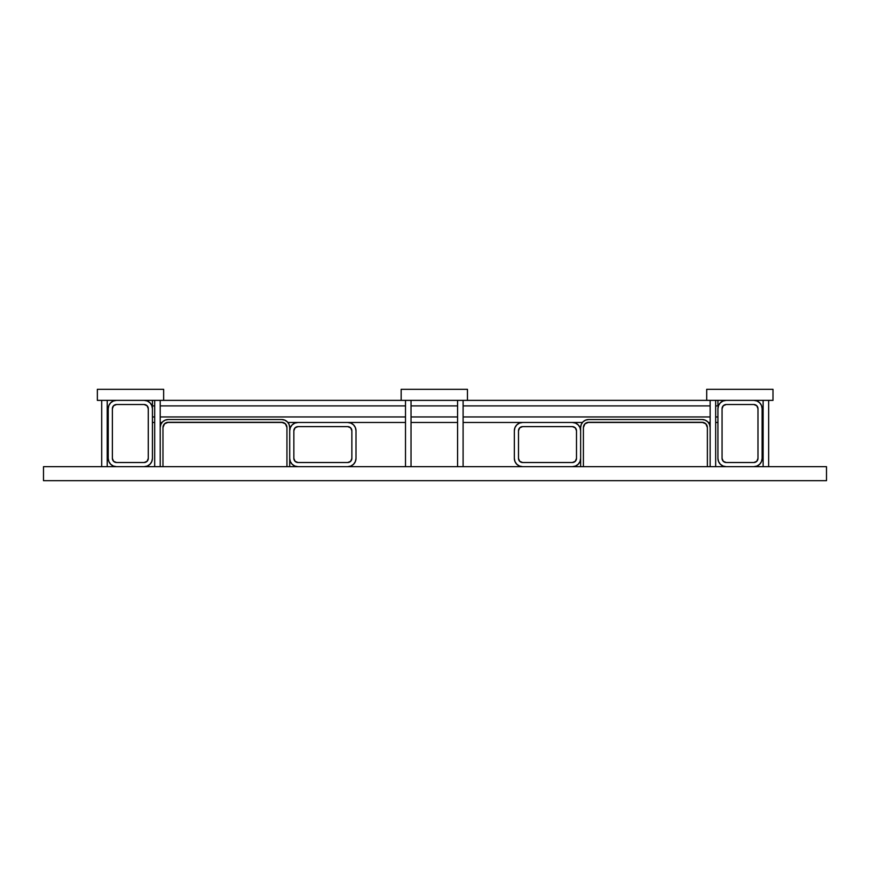<?xml version="1.0" encoding="UTF-8"?>
<svg xmlns="http://www.w3.org/2000/svg" width="870" height="870" viewBox="0 0 870 870"><rect width="100%" height="100%" fill="white"/><g stroke="black" fill="none" stroke-linecap="round" stroke-linejoin="round"><path stroke-width="1.3" d="M297.997 422.472L347.717 422.472L297.997 422.472L294.821 423.103L292.135 424.897L290.341 427.583L289.71 430.759A8.287 8.287 0 0 1 297.997 422.472L287.916 422.472L297.997 422.472M522.631 422.472L572.351 422.472L522.631 422.472L519.455 423.103L516.769 424.897L514.975 427.583L514.344 430.759L514.344 458.381L514.975 461.557L516.769 464.243L519.455 466.037L522.631 466.668A8.287 8.287 0 0 1 514.344 458.381L514.344 430.759A8.287 8.287 0 0 1 522.631 422.472L463.101 422.472L522.631 422.472M112.371 458.381L113.589 461.307L116.515 462.525L113.589 461.307L112.371 458.381L112.371 408.661L113.589 405.735L112.371 408.661L112.371 458.381A4.143 4.143 0 0 0 116.515 462.525L144.137 462.525L147.063 461.307L148.281 458.381L147.063 461.307L144.137 462.525L116.515 462.525M144.137 404.517L116.515 404.517L113.589 405.735L116.515 404.517L144.137 404.517A4.143 4.143 0 0 1 148.281 408.661L147.063 405.735L144.137 404.517L147.063 405.735L148.281 408.661L148.281 458.381A4.143 4.143 0 0 1 144.137 462.525M108.228 408.661L108.228 458.381L108.859 461.557L110.653 464.243L113.339 466.037L116.515 466.668A8.287 8.287 0 0 1 108.228 458.381L108.228 408.661A8.287 8.287 0 0 1 116.515 400.374L113.339 401.005L110.653 402.799L108.859 405.485L108.228 408.661M144.137 466.668L147.313 466.037L149.999 464.243L151.793 461.557L152.424 458.381L152.424 408.661L151.793 405.485L149.999 402.799L147.313 401.005L144.137 400.374A8.287 8.287 0 0 1 152.424 408.661L152.424 458.381A8.287 8.287 0 0 1 144.137 466.668M152.424 416.947L152.424 400.374L152.424 416.947L154.686 416.947L152.424 416.947M148.281 408.661L148.281 458.381M112.371 408.661A4.143 4.143 0 0 1 116.515 404.517M347.717 466.668L350.893 466.037L353.579 464.243L355.373 461.557L356.004 458.381L356.004 430.759L355.373 427.583L353.579 424.897L350.893 423.103L347.717 422.472A8.287 8.287 0 0 1 356.004 430.759L356.004 458.381A8.287 8.287 0 0 1 348.913 466.581M289.71 458.381L290.341 461.557L292.135 464.243L294.821 466.037L297.997 466.668A8.287 8.287 0 0 1 289.71 458.381M293.853 430.759A4.143 4.143 0 0 1 297.997 426.615L295.071 427.833L293.853 430.759L293.853 458.381L293.853 430.759L295.071 427.833L297.997 426.615L347.717 426.615L350.643 427.833L351.861 430.759L351.861 458.381L350.643 461.307L347.717 462.525L297.997 462.525L295.071 461.307L293.853 458.381L295.071 461.307L297.997 462.525L347.717 462.525L350.643 461.307L351.861 458.381A4.143 4.143 0 0 1 347.717 462.525M351.861 430.759L350.643 427.833L347.717 426.615A4.143 4.143 0 0 1 351.861 430.759L351.861 458.381M297.997 426.615L347.717 426.615M297.997 462.525A4.143 4.143 0 0 1 293.853 458.381M572.351 466.668L575.527 466.037L578.213 464.243L580.007 461.557L580.638 458.381A8.287 8.287 0 0 1 572.351 466.668M580.638 430.759L580.007 427.583L578.213 424.897L575.527 423.103L572.351 422.472A8.287 8.287 0 0 1 580.638 430.759M518.487 430.759A4.143 4.143 0 0 1 522.631 426.615L519.705 427.833L518.487 430.759L518.487 458.381L518.487 430.759L519.705 427.833L522.631 426.615L572.351 426.615L575.277 427.833L576.495 430.759L576.495 458.381L575.277 461.307L572.351 462.525L522.631 462.525L519.705 461.307L518.487 458.381L519.705 461.307L522.631 462.525L572.351 462.525L575.277 461.307L576.495 458.381A4.143 4.143 0 0 1 572.351 462.525M576.495 430.759L575.277 427.833L572.351 426.615A4.143 4.143 0 0 1 576.495 430.759L576.495 458.381M522.631 426.615L572.351 426.615M522.631 462.525A4.143 4.143 0 0 1 518.487 458.381M726.211 400.374L723.035 401.005L720.349 402.799L718.555 405.485L717.924 408.661L717.924 458.381L718.555 461.557L720.349 464.243L723.035 466.037L726.211 466.668A8.287 8.287 0 0 1 717.924 458.381L717.924 408.661L717.924 416.947L715.662 416.947L717.924 416.947L717.924 408.661A8.287 8.287 0 0 1 726.211 400.374M753.833 466.668L757.009 466.037L759.695 464.243L761.489 461.557L762.12 458.381L762.12 408.661L761.489 405.485L759.695 402.799L757.009 401.005L753.833 400.374A8.287 8.287 0 0 1 762.12 408.661L762.12 458.381A8.287 8.287 0 0 1 753.833 466.668M722.067 458.381L722.067 408.661L723.285 405.735L726.211 404.517L753.833 404.517L756.759 405.735L757.977 408.661L757.977 458.381L756.759 461.307L753.833 462.525L726.211 462.525L723.285 461.307L722.067 458.381L723.285 461.307L726.211 462.525A4.143 4.143 0 0 1 722.067 458.381L722.067 408.661A4.143 4.143 0 0 1 726.211 404.517L723.285 405.735L722.067 408.661M757.977 458.381A4.143 4.143 0 0 1 753.833 462.525L756.759 461.307L757.977 458.381L757.977 408.661L756.759 405.735L753.833 404.517L726.211 404.517M753.833 462.525L726.211 462.525M753.833 404.517A4.143 4.143 0 0 1 757.977 408.661M457.576 422.472L411.031 422.472L457.576 422.472M405.507 422.472L347.717 422.472L405.507 422.472M717.924 422.472L715.662 422.472L717.924 422.472M710.137 422.472L708.343 422.472L710.137 422.472M703.547 422.472L587.228 422.472L703.547 422.472L705.842 423.831L707.375 427.518L707.375 466.668L710.137 466.668L707.375 466.668L707.375 427.518L705.842 423.831L702.155 422.298L705.842 423.831L707.375 427.518L705.842 423.831L703.547 422.472M582.432 422.472L572.351 422.472L582.432 422.472M717.924 400.374L717.924 405.898L715.662 405.898L717.924 405.898L717.924 400.374M163.647 400.374L401.157 400.374L97.353 400.374L163.647 400.374L163.647 389.325L163.647 400.374M467.451 400.374L706.701 400.374L401.157 400.374L467.451 400.374L467.451 389.325L467.451 400.374M710.137 405.898L463.101 405.898L710.137 405.898M457.576 405.898L411.031 405.898L457.576 405.898M405.507 405.898L160.21 405.898L405.507 405.898M154.686 405.898L152.424 405.898L154.686 405.898M710.137 416.947L463.101 416.947L710.137 416.947M457.576 416.947L411.031 416.947L457.576 416.947M405.507 416.947L160.21 416.947L405.507 416.947M283.12 422.472L166.801 422.472L283.12 422.472L285.414 423.831L286.948 427.518L286.948 466.668L289.71 466.668L289.71 427.518L289.101 424.462L287.372 421.874L284.784 420.145L281.728 419.536L168.193 419.536L165.137 420.145L162.549 421.874L160.819 424.462L160.21 427.518A7.982 7.982 0 0 1 168.193 419.536L281.728 419.536A7.982 7.982 0 0 1 289.71 427.518L289.71 466.668L411.031 466.668L411.031 400.374L411.031 466.668L463.101 466.668L463.101 400.374L463.101 466.668L580.638 466.668L580.638 427.518L580.638 466.668L583.4 466.668L583.4 427.518L584.934 423.831L588.62 422.298L702.155 422.298L588.62 422.298L584.934 423.831L583.4 427.518L583.4 466.668L707.375 466.668L457.576 466.668L457.576 400.374L457.576 466.668L405.507 466.668L405.507 400.374L405.507 466.668L286.948 466.668L286.948 427.518L285.414 423.831L281.728 422.298L285.414 423.831L286.948 427.518L285.414 423.831L283.12 422.472M162.005 422.472L160.21 422.472L162.005 422.472M154.686 422.472L152.424 422.472L154.686 422.472M162.973 466.668L154.686 466.668L154.686 400.374L154.686 466.668L162.973 466.668L162.973 427.518L164.506 423.831L168.193 422.298L281.728 422.298L168.193 422.298L164.506 423.831L162.973 427.518L162.973 466.668L286.948 466.668L162.973 466.668M281.728 422.298A5.22 5.22 0 0 1 286.948 427.518M162.973 427.518L164.506 423.831L162.973 427.518A5.22 5.22 0 0 1 168.193 422.298M97.353 389.325L97.353 400.374L97.353 389.325L163.647 389.325L97.353 389.325M401.157 389.325L401.157 400.374L401.157 389.325L467.451 389.325L401.157 389.325M715.662 466.668L710.137 466.668L710.137 400.374L710.137 466.668L715.662 466.668L715.662 400.374L715.662 466.668L768.645 466.668L768.645 400.374L768.645 466.668L826.5 466.668L826.5 480.675L826.5 466.668L763.12 466.668L763.12 400.374L763.12 466.668L715.662 466.668M710.137 427.518L709.529 424.462L707.799 421.874L705.211 420.145L702.155 419.536L588.62 419.536L585.564 420.145L582.976 421.874L581.247 424.462L580.638 427.518A7.982 7.982 0 0 1 588.62 419.536L702.155 419.536A7.982 7.982 0 0 1 710.137 427.518M702.155 422.298A5.22 5.22 0 0 1 707.375 427.518M583.4 427.518L584.934 423.831L583.4 427.518A5.22 5.22 0 0 1 588.62 422.298M772.995 400.374L706.701 400.374L772.995 400.374L772.995 389.325L772.995 400.374M706.701 389.325L706.701 400.374L706.701 389.325L772.995 389.325L706.701 389.325M584.934 423.831L587.228 422.472L584.934 423.831M164.506 423.831L166.801 422.472L164.506 423.831M160.21 400.374L160.21 466.668L160.21 400.374M101.703 466.668L107.227 466.668L107.227 400.374L107.227 466.668L154.686 466.668L101.703 466.668L101.703 400.374L101.703 466.668L43.5 466.668L43.5 480.675L826.5 480.675L43.5 480.675L43.5 466.668L101.703 466.668"/></g></svg>
